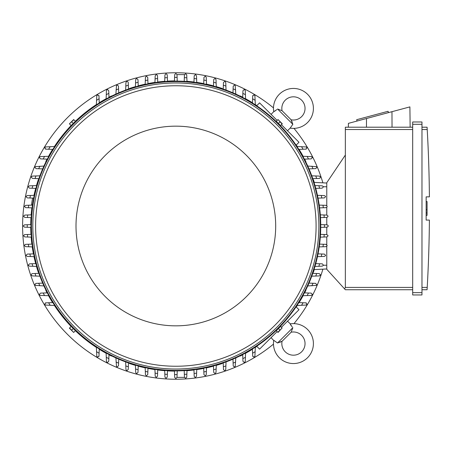 <?xml version="1.0" encoding="UTF-8"?>
<svg xmlns="http://www.w3.org/2000/svg" width="452" height="452" viewBox="0 0 452 452"><rect width="100%" height="100%" fill="white"/><g stroke="black" fill="none" stroke-linecap="round" stroke-linejoin="round"><path stroke-width="0.68" d="M282.082 341.175A12.074 12.074 0 0 0 283.093 340.266L290.111 333.248A12.074 12.074 0 0 0 291.02 332.231A11.611 11.611 0 0 1 301.642 351.797A11.611 11.611 0 0 1 282.082 341.175L277.534 343.006L273.737 340.311A19.967 19.967 0 0 0 273.709 340.509A19.967 19.967 0 0 0 307.558 357.707A19.967 19.967 0 0 0 290.156 323.892L292.269 327.067M277.534 343.006L292.851 327.689L291.263 331.87M290.986 325.4L290.466 324.519M279.788 342.333L280.698 341.961M281.415 341.593L281.715 341.418M273.709 340.509L271.076 337.644M287.495 321.225L290.353 323.858M296.088 306.835L298.987 309.733L281.415 327.304M277.149 331.57L259.578 349.136L256.685 346.243M305.885 290.421L305.885 290.421A145.12 145.12 0 0 1 304.637 292.873M240.266 356.04L240.266 356.04A145.12 145.12 0 0 0 242.724 354.792M245.555 353.283A145.12 145.12 0 0 0 252.465 349.243M255.323 347.424A145.12 145.12 0 0 0 256.849 346.407M296.252 307.004A145.12 145.12 0 0 0 297.269 305.479M299.088 302.62A145.12 145.12 0 0 0 303.128 295.704M313.349 272.398L313.349 272.398A145.12 145.12 0 0 0 314.259 269.612M222.248 363.504L222.248 363.504A145.12 145.12 0 0 1 216.259 365.38M273.471 107.875A153.245 153.245 0 0 0 22.6 226A153.245 153.245 0 0 0 273.471 344.125M293.969 323.626A153.245 153.245 0 0 0 322.892 269.16M322.892 182.84A153.245 153.245 0 0 0 293.969 128.374M222.248 88.496L222.248 88.496A145.12 145.12 0 0 0 216.259 86.62M213.48 85.846A145.12 145.12 0 0 0 206.502 84.157M203.728 83.58A145.12 145.12 0 0 0 196.739 82.394M193.976 82.015A145.12 145.12 0 0 0 186.987 81.309M174.466 80.885A145.12 145.12 0 0 0 167.472 81.123M164.709 81.309A145.12 145.12 0 0 0 157.72 82.015M154.951 82.394A145.12 145.12 0 0 0 147.968 83.58M145.194 84.157A145.12 145.12 0 0 0 138.216 85.846M135.43 86.62A145.12 145.12 0 0 0 129.447 88.496L129.447 88.496M240.266 95.96L240.266 95.96A145.12 145.12 0 0 1 242.724 97.208M305.885 161.579L305.885 161.579A145.12 145.12 0 0 0 304.637 159.127M303.128 156.296A145.12 145.12 0 0 0 299.088 149.38M297.269 146.521A145.12 145.12 0 0 0 296.252 144.996M256.849 105.593A145.12 145.12 0 0 0 255.323 104.576M252.465 102.757A145.12 145.12 0 0 0 245.555 98.717M313.349 179.602L313.349 179.602A145.12 145.12 0 0 1 314.259 182.388M129.447 363.504L129.447 363.504A145.12 145.12 0 0 0 135.43 365.38M138.216 366.154A145.12 145.12 0 0 0 145.194 367.843M147.968 368.42A145.12 145.12 0 0 0 154.951 369.606M157.72 369.985A145.12 145.12 0 0 0 164.709 370.691M167.472 370.877A145.12 145.12 0 0 0 174.466 371.115M186.987 370.691A145.12 145.12 0 0 0 193.976 369.985M196.739 369.606A145.12 145.12 0 0 0 203.728 368.42M206.502 367.843A145.12 145.12 0 0 0 213.48 366.154M111.429 356.04L111.429 356.04A145.12 145.12 0 0 1 108.972 354.792M45.81 290.421L45.81 290.421A145.12 145.12 0 0 0 47.053 292.873M48.562 295.704A145.12 145.12 0 0 0 52.601 302.62M54.426 305.479A145.12 145.12 0 0 0 71.117 326.457M75.388 330.728A145.12 145.12 0 0 0 96.372 347.424M99.225 349.243A145.12 145.12 0 0 0 106.141 353.283M38.347 272.398L38.347 272.398A145.12 145.12 0 0 1 36.465 266.414M30.736 227.384A145.12 145.12 0 0 0 30.968 234.373M31.154 237.136A145.12 145.12 0 0 0 31.866 244.125M32.239 246.894A145.12 145.12 0 0 0 33.431 253.877M34.002 256.651A145.12 145.12 0 0 0 35.691 263.629M38.347 179.602L38.347 179.602A145.12 145.12 0 0 0 36.465 185.586M35.691 188.371A145.12 145.12 0 0 0 34.002 195.332M31.866 207.875A145.12 145.12 0 0 0 31.154 214.864M30.968 217.627A145.12 145.12 0 0 0 30.736 224.616M45.81 161.579L45.81 161.579A145.12 145.12 0 0 1 47.053 159.127M111.429 95.96L111.429 95.96A145.12 145.12 0 0 0 108.972 97.208M106.141 98.717A145.12 145.12 0 0 0 99.225 102.757M96.372 104.576A145.12 145.12 0 0 0 75.388 121.272M71.117 125.543A145.12 145.12 0 0 0 54.426 146.521M52.601 149.38A145.12 145.12 0 0 0 48.562 156.296M320.728 224.61L327.237 224.842L328.395 226L327.237 227.158L320.728 227.39M324.446 224.74A148.601 148.601 0 0 1 324.446 227.26M320.304 214.853L326.926 215.084L328.073 216.101A152.55 152.55 0 0 1 328.084 216.248L327.112 217.395L320.491 217.632M324.039 214.988A148.601 148.601 0 0 1 324.208 217.502M319.219 205.095L325.982 205.332L327.107 206.197A152.55 152.55 0 0 1 327.146 206.496L326.869 207.248L325.982 207.654M326.073 207.654L323.123 207.756M322.988 205.231A148.601 148.601 0 0 1 323.327 207.75L319.598 207.88M317.451 195.337L324.406 195.58L325.48 196.304A152.55 152.55 0 0 1 325.564 196.744L324.406 197.903L318.027 198.129M321.282 195.473A148.601 148.601 0 0 1 321.784 197.999M322.163 185.828L323.169 186.416A152.55 152.55 0 0 1 323.327 186.992L322.163 188.151L315.767 188.377M314.982 185.58L318.886 185.715A148.601 148.601 0 0 1 319.575 188.247M318.361 185.699L322.191 185.834M319.231 176.077L320.152 176.534A152.55 152.55 0 0 1 320.395 177.24L320.078 178.037L319.338 178.399L312.773 178.63M311.767 175.817L315.767 175.958A148.601 148.601 0 0 1 316.649 178.489M315.745 175.958L319.281 176.082M307.75 166.053L316.383 166.658A152.55 152.55 0 0 1 316.728 167.489L315.829 168.619L308.998 168.878M311.886 166.195A148.601 148.601 0 0 1 312.976 168.737M311.112 156.573L311.801 156.804A152.55 152.55 0 0 1 312.27 157.737L311.112 158.895L304.382 159.132M302.857 156.285L307.162 156.437A148.601 148.601 0 0 1 308.484 158.991M306.801 156.42L311.174 156.578M296.987 146.51L306.32 146.957A152.55 152.55 0 0 1 306.936 147.985L305.778 149.143M306.258 149.126L302.591 149.256M301.507 146.674A148.601 148.601 0 0 1 303.089 149.239L298.823 149.392M256.685 105.757L259.578 102.864L277.149 120.43M281.415 124.695L298.987 142.267L296.088 145.165M291.02 119.769A12.074 12.074 0 0 0 290.111 118.752L283.093 111.734A12.074 12.074 0 0 0 282.082 110.825A11.611 11.611 0 0 1 301.642 100.203A11.611 11.611 0 0 1 291.02 119.769L292.851 124.311L290.156 128.108L287.495 130.775M292.851 124.311L277.534 108.994L281.715 110.582M271.076 114.356L273.737 111.689L276.912 109.576M292.178 122.057L291.806 121.147M291.438 120.43L291.263 120.13M290.353 128.142L290.156 128.108A19.967 19.967 0 0 0 307.558 94.293A19.967 19.967 0 0 0 273.709 111.491A19.967 19.967 0 0 0 273.737 111.689L273.709 111.491M275.245 110.859L274.37 111.378M326.773 183.043L314.01 182.376L326.773 183.043M326.773 205.643L326.773 182.698L345.345 155.064L345.345 287.415L344.61 288.93L345.345 289.738L412.682 289.738L345.345 289.738M345.345 127.204L412.682 127.204L345.345 127.204L345.345 155.064M348.351 127.204L348.396 123.362L409.896 106.887L410.145 127.204M388.443 112.633L388.082 111.288L356.684 119.701L357.046 121.046M366.493 118.514L366.448 127.204M391.969 111.689L392.042 127.204M412.682 292.642L412.682 294.958L421.97 294.958L421.97 121.978L412.682 121.978L412.682 292.642L421.97 292.642M412.682 121.978L421.97 121.978M427.236 129.973L427.078 127.244M421.97 287.415L427.213 287.415A1393.149 1393.149 0 0 0 429.4 220.079L426.151 220.079L426.151 196.857L429.4 196.857A1393.149 1393.149 0 0 0 427.213 129.526L421.97 129.526M426.151 201.564L427.078 201.564L427.078 209.688L426.151 209.688M426.151 215.378L427.078 215.378L427.078 209.688M427.078 212.937L426.151 212.937M427.236 286.969L427.078 289.692L427.236 286.969M421.97 127.204L427.078 127.204L421.97 127.204M421.97 289.738L427.078 289.738L421.97 289.738M412.682 294.958L421.97 294.958M326.773 246.357L326.773 269.302L344.61 288.93M326.773 207.349L326.773 215.084M326.773 217.412L326.773 224.825M326.773 227.175L326.773 234.588M326.773 236.916L326.773 244.651M326.773 268.957L314.01 269.624L326.773 268.957M186.992 370.459L186.761 377.075L185.749 378.228A152.55 152.55 0 0 1 185.597 378.239L184.456 377.267L184.213 370.646M186.761 377.075L186.716 377.392A1.158 1.158 0 0 0 186.738 377.29M186.862 374.194A148.601 148.601 0 0 1 184.343 374.358M184.478 377.392L177.009 377.392L175.845 378.55L174.687 377.392L174.455 370.883M177.235 370.883L177.105 374.595A148.601 148.601 0 0 1 174.585 374.595M177.105 374.595L177.009 377.392M167.483 370.646L167.257 377.075L166.093 378.239A152.55 152.55 0 0 1 165.946 378.228L164.935 377.075L164.703 370.459M167.353 374.358A148.601 148.601 0 0 1 164.833 374.194M31.386 237.147L24.77 236.916L23.617 235.899A152.55 152.55 0 0 1 23.611 235.752L24.583 234.605L31.199 234.368M27.651 237.012A148.601 148.601 0 0 1 27.487 234.498M30.968 227.39L24.459 227.158L23.295 226L24.459 224.842L30.968 224.61M27.25 227.26A148.601 148.601 0 0 1 27.25 224.74M31.199 217.632L24.77 217.406L23.611 216.248A152.55 152.55 0 0 1 23.617 216.101L24.77 215.084L31.386 214.853M27.487 217.502A148.601 148.601 0 0 1 27.651 214.988M32.651 198.095A5.571 0.582 -80 0 0 32.132 200.66A5.571 0.582 -80 0 0 31.583 205.129M32.312 205.101A5.571 0.582 -80 0 0 32.674 203.779M164.703 81.541L164.935 74.925L165.946 73.772A152.55 152.55 0 0 1 166.093 73.761L167.24 74.733L167.483 81.354M164.833 77.806A148.601 148.601 0 0 1 167.353 77.642M242.713 97.462L242.95 90.739L244.108 89.575A152.55 152.55 0 0 1 245.046 90.05L245.272 90.739M245.272 90.671L245.425 95.05M242.86 93.366A148.601 148.601 0 0 1 245.413 94.683L245.56 98.988M232.966 92.846L233.198 86.281L234.356 85.117A152.55 152.55 0 0 1 235.187 85.462L235.797 94.095M233.108 88.874A148.601 148.601 0 0 1 235.65 89.959M223.22 89.078L223.446 82.614L224.604 81.45A152.55 152.55 0 0 1 225.316 81.693L225.768 82.614M225.768 82.563L225.893 86.1M223.356 85.196A148.601 148.601 0 0 1 225.887 86.078L226.028 90.084M213.468 86.083L213.706 79.512L214.853 78.524A152.55 152.55 0 0 1 215.434 78.676L216.016 79.682M216.016 79.654L216.152 83.484M213.604 82.275A148.601 148.601 0 0 1 216.129 82.965L216.271 86.863M203.716 83.818L203.942 77.445L205.101 76.281A152.55 152.55 0 0 1 205.541 76.371L206.265 77.445L206.507 84.394M203.852 80.06A148.601 148.601 0 0 1 206.372 80.569M194.19 75.863L195.349 74.704A152.55 152.55 0 0 1 195.648 74.738L196.513 75.863L196.75 82.626M193.964 82.247L194.094 78.524A148.601 148.601 0 0 1 196.614 78.857M194.089 78.721L194.19 75.772M252.702 96.067L253.866 94.909A152.55 152.55 0 0 1 254.888 95.525L255.335 104.864M252.459 103.022L252.606 98.756A148.601 148.601 0 0 1 255.177 100.344M252.589 99.259L252.719 95.587M320.491 234.368L326.926 234.594L328.084 235.752A152.55 152.55 0 0 1 328.073 235.899L326.926 236.916L320.304 237.147M324.208 234.498A148.601 148.601 0 0 1 324.039 237.012M304.382 292.868L311.112 293.105L312.27 294.263A152.55 152.55 0 0 1 311.801 295.196L311.112 295.427M311.174 295.422L306.801 295.58M308.484 293.009A148.601 148.601 0 0 1 307.162 295.563L302.857 295.715M308.998 283.121L315.569 283.353L316.728 284.511A152.55 152.55 0 0 1 316.383 285.342L307.75 285.946M312.976 283.263A148.601 148.601 0 0 1 311.886 285.805M312.773 273.37L319.231 273.601L320.395 274.76A152.55 152.55 0 0 1 320.152 275.466L319.231 275.923M319.281 275.918L315.745 276.042M316.649 273.511A148.601 148.601 0 0 1 315.767 276.042L311.767 276.183M315.767 263.623L322.338 263.861L323.327 265.008A152.55 152.55 0 0 1 323.169 265.584L322.163 266.171M322.191 266.166L318.361 266.301M319.575 263.753A148.601 148.601 0 0 1 318.886 266.284L314.982 266.42M318.027 253.871L324.406 254.097L325.564 255.256A152.55 152.55 0 0 1 325.48 255.696L324.406 256.42L317.451 256.663M321.784 254.001A148.601 148.601 0 0 1 321.282 256.527M325.982 244.346L327.146 245.504A152.55 152.55 0 0 1 327.107 245.803L325.982 246.668L319.219 246.905M319.598 244.12L323.327 244.249A148.601 148.601 0 0 1 322.988 246.769M323.123 244.244L326.073 244.346M305.778 302.857L306.936 304.015A152.55 152.55 0 0 1 306.32 305.043L296.987 305.49M298.823 302.608L303.089 302.761A148.601 148.601 0 0 1 301.507 305.326M302.591 302.744L306.258 302.874M255.335 347.136L254.888 356.475A152.55 152.55 0 0 1 253.866 357.091L252.702 355.933M252.719 356.413L252.589 352.741M255.177 351.656A148.601 148.601 0 0 1 252.606 353.244L252.459 348.978M196.75 369.374L196.513 376.137L195.648 377.262A152.55 152.55 0 0 1 195.349 377.296L194.597 377.024L194.19 376.137M194.19 376.228L194.089 373.279M196.614 373.143A148.601 148.601 0 0 1 194.094 373.476L193.964 369.753M206.507 367.606L206.265 374.555L205.541 375.629A152.55 152.55 0 0 1 205.101 375.719L203.942 374.555L203.716 368.182M206.372 371.431A148.601 148.601 0 0 1 203.852 371.939M216.016 372.318L215.434 373.324A152.55 152.55 0 0 1 214.853 373.476L213.694 372.318L213.468 365.917M216.271 365.137L216.129 369.035A148.601 148.601 0 0 1 213.604 369.725M216.152 368.516L216.016 372.346M225.768 369.386L225.316 370.307A152.55 152.55 0 0 1 224.604 370.55L223.48 369.668L223.22 362.922M226.028 361.916L225.887 365.922A148.601 148.601 0 0 1 223.356 366.804M225.893 365.9L225.768 369.437M235.797 357.905L235.187 366.538A152.55 152.55 0 0 1 234.356 366.883L233.226 365.984L232.966 359.154M235.65 362.041A148.601 148.601 0 0 1 233.108 363.125M245.272 361.261L245.046 361.95A152.55 152.55 0 0 1 244.108 362.425L242.95 361.261L242.713 354.537M245.56 353.012L245.413 357.317A148.601 148.601 0 0 1 242.86 358.634M245.425 356.95L245.272 361.329M32.476 246.905L25.707 246.668L24.589 245.803A152.55 152.55 0 0 1 24.549 245.504L24.826 244.752L25.707 244.346M25.617 244.346L28.566 244.244M28.702 246.769A148.601 148.601 0 0 1 28.369 244.249L32.098 244.12M34.239 256.663L27.289 256.42L26.216 255.696A152.55 152.55 0 0 1 26.126 255.256L27.289 254.097L33.663 253.871M30.414 256.527A148.601 148.601 0 0 1 29.905 254.001M29.527 266.171L28.521 265.584A152.55 152.55 0 0 1 28.369 265.008L29.527 263.849L35.928 263.623M36.714 266.42L32.81 266.284A148.601 148.601 0 0 1 32.12 263.753M33.335 266.301L29.499 266.166M32.459 275.923L31.538 275.466A152.55 152.55 0 0 1 31.301 274.76L31.617 273.963L32.358 273.601L38.923 273.37M39.929 276.183L35.923 276.042A148.601 148.601 0 0 1 35.041 273.511M35.945 276.042L32.408 275.918M43.94 285.946L35.312 285.342A152.55 152.55 0 0 1 34.962 284.511L35.861 283.381L42.691 283.121M39.81 285.805A148.601 148.601 0 0 1 38.719 283.263M40.584 295.427L39.895 295.196A152.55 152.55 0 0 1 39.42 294.263L40.584 293.105L47.313 292.868M48.833 295.715L44.533 295.563A148.601 148.601 0 0 1 43.211 293.009M44.895 295.58L40.516 295.422M54.709 305.49L45.369 305.043A152.55 152.55 0 0 1 44.754 304.015L45.918 302.857M45.432 302.874L49.104 302.744M50.189 305.326A148.601 148.601 0 0 1 48.607 302.761L52.873 302.608M98.994 355.933L97.83 357.091A152.55 152.55 0 0 1 96.807 356.475L96.361 347.136M99.237 348.978L99.084 353.244A148.601 148.601 0 0 1 96.519 351.656M99.101 352.741L98.977 356.413M108.983 354.537L108.746 361.261L107.582 362.425A152.55 152.55 0 0 1 106.649 361.95L106.423 361.261M106.423 361.329L106.271 356.95M108.836 358.634A148.601 148.601 0 0 1 106.282 357.317L106.13 353.012M118.729 359.154L118.497 365.719L117.334 366.883A152.55 152.55 0 0 1 116.509 366.538L115.898 357.905M118.588 363.125A148.601 148.601 0 0 1 116.045 362.041M128.475 362.922L128.249 369.386L127.085 370.55A152.55 152.55 0 0 1 126.379 370.307L125.927 369.386M125.927 369.437L125.803 365.9M128.34 366.804A148.601 148.601 0 0 1 125.803 365.922L125.662 361.916M138.227 365.917L137.984 372.488L136.837 373.476A152.55 152.55 0 0 1 136.261 373.324L135.679 372.318M135.679 372.346L135.543 368.516M138.092 369.725A148.601 148.601 0 0 1 135.56 369.035L135.425 365.137M147.973 368.182L147.753 374.555L146.589 375.719A152.55 152.55 0 0 1 146.149 375.629L145.431 374.555L145.182 367.606M147.844 371.939A148.601 148.601 0 0 1 145.318 371.431M157.505 376.137L156.341 377.296A152.55 152.55 0 0 1 156.047 377.262L155.183 376.137L154.946 369.374M157.725 369.753L157.595 373.476A148.601 148.601 0 0 1 155.076 373.143M157.607 373.279L157.499 376.228M154.946 82.626L155.183 75.863L156.047 74.738A152.55 152.55 0 0 1 156.341 74.704L157.093 74.975L157.505 75.863M157.499 75.772L157.607 78.721M155.076 78.857A148.601 148.601 0 0 1 157.595 78.524L157.725 82.247M145.182 84.394L145.431 77.445L146.149 76.371A152.55 152.55 0 0 1 146.589 76.281L147.753 77.445L147.973 83.818M145.318 80.569A148.601 148.601 0 0 1 147.844 80.06M135.679 79.682L136.261 78.676A152.55 152.55 0 0 1 136.837 78.524L138.001 79.682L138.227 86.083M135.425 86.863L135.56 82.965A148.601 148.601 0 0 1 138.092 82.275M135.543 83.484L135.679 79.654M125.927 82.614L126.379 81.693A152.55 152.55 0 0 1 127.085 81.45L127.882 81.767L128.244 82.507L128.475 89.078M125.662 90.084L125.803 86.078A148.601 148.601 0 0 1 128.34 85.196M125.803 86.1L125.927 82.563M115.898 94.095L116.509 85.462A152.55 152.55 0 0 1 117.334 85.117L118.464 86.016L118.729 92.846M116.045 89.959A148.601 148.601 0 0 1 118.588 88.874M106.423 90.739L106.649 90.05A152.55 152.55 0 0 1 107.582 89.575L108.746 90.739L108.983 97.462M106.13 98.988L106.282 94.683A148.601 148.601 0 0 1 108.836 93.366M106.271 95.05L106.423 90.671M96.361 104.864L96.807 95.525A152.55 152.55 0 0 1 97.83 94.909L98.994 96.067M98.977 95.587L99.101 99.259M96.519 100.344A148.601 148.601 0 0 1 99.084 98.756L99.237 103.022M45.918 149.143L44.754 147.985A152.55 152.55 0 0 1 45.369 146.957L54.709 146.51M52.873 149.392L48.607 149.239A148.601 148.601 0 0 1 50.189 146.674M49.104 149.256L45.432 149.126M47.313 159.132L40.584 158.895L39.42 157.737A152.55 152.55 0 0 1 39.895 156.804L40.584 156.573M40.516 156.578L44.895 156.42M43.211 158.991A148.601 148.601 0 0 1 44.533 156.437L48.833 156.285M42.691 168.878L36.126 168.647L34.962 167.489A152.55 152.55 0 0 1 35.312 166.658L43.94 166.053M38.719 168.737A148.601 148.601 0 0 1 39.81 166.195M38.923 178.63L32.459 178.399L31.301 177.24A152.55 152.55 0 0 1 31.538 176.534L32.459 176.077M32.408 176.082L39.929 175.817M35.041 178.489A148.601 148.601 0 0 1 35.923 175.958M35.928 188.377L29.357 188.139L28.369 186.992A152.55 152.55 0 0 1 28.521 186.416L29.527 185.828M29.499 185.834L33.335 185.699M32.12 188.247A148.601 148.601 0 0 1 32.81 185.715L36.714 185.58M33.663 198.129L27.289 197.903L26.126 196.744A152.55 152.55 0 0 1 26.216 196.304L27.289 195.58L34.239 195.337M29.905 197.999A148.601 148.601 0 0 1 30.414 195.473M25.707 207.654L24.549 206.496A152.55 152.55 0 0 1 24.589 206.197L25.707 205.332L32.476 205.095M32.098 207.88L28.369 207.75A148.601 148.601 0 0 1 28.702 205.231M28.566 207.756L25.617 207.654M184.213 81.354L184.439 74.925L185.597 73.761A152.55 152.55 0 0 1 185.749 73.772L186.761 74.925A1.158 1.158 0 0 0 186.716 74.614L186.992 81.541M174.455 81.117L174.687 74.608L175.845 73.45L177.009 74.608L177.235 81.117M174.585 77.405A148.601 148.601 0 0 1 177.105 77.405M184.343 77.642A148.601 148.601 0 0 1 186.862 77.806M75.156 121.543L71.388 125.311M280.302 125.311L276.539 121.543M320.734 226A144.889 144.889 0 0 0 175.845 81.111A144.889 144.889 0 0 0 30.956 226A144.889 144.889 0 0 0 175.845 370.889A144.889 144.889 0 0 0 320.734 226A144.889 144.889 0 0 0 175.845 81.111A144.889 144.889 0 0 0 30.956 226M318.875 226A143.03 143.03 0 0 0 175.845 82.97A143.03 143.03 0 0 0 32.815 226A143.03 143.03 0 0 0 175.845 369.03A143.03 143.03 0 0 0 318.875 226M316.089 226A140.244 140.244 0 0 0 175.845 85.756A140.244 140.244 0 0 0 35.601 226A140.244 140.244 0 0 0 175.845 366.244A140.244 140.244 0 0 0 316.089 226M275.692 226A99.841 99.841 0 0 0 175.845 126.159A99.841 99.841 0 0 0 76.004 226A99.841 99.841 0 0 0 175.845 325.841A99.841 99.841 0 0 0 275.692 226M69.591 124.012L71.139 125.56L75.405 121.294L73.665 119.548L69.399 123.82L73.857 119.74M73.275 123.424L71.721 121.876M277.839 119.74L276.285 121.294L280.556 125.56L282.297 123.82L278.025 119.548L282.104 124.012M278.421 123.424L279.969 121.876M71.388 326.689L75.156 330.457M276.539 330.457L280.302 326.689M282.104 327.988L280.556 326.44L276.285 330.706L278.025 332.452L282.104 327.988L277.839 332.26M278.421 328.576L279.969 330.124M73.857 332.26L75.405 330.706L71.139 326.44L69.399 328.18L73.665 332.452L69.591 327.988M73.275 328.576L71.721 330.124M177.009 74.608L184.478 74.608A1.158 1.158 0 0 0 184.439 74.925M345.345 129.526L412.682 129.526M412.682 124.3L421.97 124.3M345.345 287.415L412.682 287.415M326.773 186.761L323.265 186.761M326.773 265.239L323.265 265.239M320.27 226A144.425 144.425 0 0 0 175.845 81.575A144.425 144.425 0 0 0 31.425 226A144.425 144.425 0 0 0 175.845 370.425A144.425 144.425 0 0 0 320.27 226M283.093 340.266L290.111 333.248M34.081 195.343L33.674 195.27"/></g></svg>

